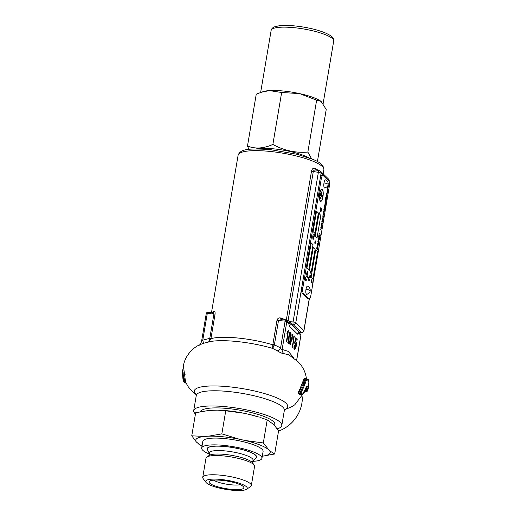 <?xml version="1.0" encoding="UTF-8"?>
<svg xmlns="http://www.w3.org/2000/svg" width="516" height="516" viewBox="0 0 516 516"><rect width="100%" height="100%" fill="white"/><g stroke="black" fill="none" stroke-linecap="round" stroke-linejoin="round"><path stroke-width="0.77" d="M309.032 157.909A31.147 6.76 -170.4 0 0 273.796 148.866A31.147 6.76 -170.4 0 0 256 148.937M311.664 158.915L307.852 152.078C295.616 153.117 283.955 150.562 272.874 144.416C263.824 148.55 255.356 149.098 247.48 146.067L248.97 149.363M307.852 152.078L316.637 100.162L299.603 93.602A31.734 6.889 -170.4 0 0 283.4 91.022A31.734 6.889 -170.4 0 0 269.416 90.597A31.734 6.889 -170.4 0 0 263.27 91.59L256.259 94.151L247.48 146.067M317.088 161.418L317.443 161.398L326.228 109.476L321.126 101.439A31.734 6.889 -170.4 0 0 321.023 101.355A31.734 6.889 -170.4 0 0 299.603 93.602L281.652 92.499L269.416 90.597L261.283 92.229M272.874 144.416L281.652 92.499M321.126 101.439L316.637 100.162M313.406 237.192L312.948 237.721L313.128 238.863L313.599 238.328L313.425 237.192L313.264 238.94M313.734 237.508L313.18 239.527L312.773 237.624L313.012 239.443M312.799 237.624L312.735 235.844L312.773 237.624M312.735 235.844L313.96 237.037L313.863 237.618M326.525 198.473L325.628 197.254L326.196 197.783L326.189 195.951L326.286 197.57L326.886 196.473L326.286 197.873L326.544 198.479L325.648 197.254M326.17 197.763L326.189 195.951M326.28 197.531L326.886 196.473M310.161 290.876C310.135 292.237 309.02 293.398 306.807 294.365A4.115 1.206 -84.3 0 1 306.697 294.372A4.115 1.206 -84.3 0 1 306.027 289.231A4.115 1.206 -84.3 0 1 307.51 286.18A4.115 1.206 -84.3 0 1 307.62 286.212C309.568 287.27 310.413 288.825 310.161 290.876A4.296 0.935 -170.4 0 0 310.013 290.566A4.296 0.935 9.6 0 0 306.027 289.231M307.51 286.18L307.491 286.18A4.115 1.206 95.7 0 0 307.491 286.18A4.115 1.206 95.7 0 0 306.001 289.231A4.115 1.206 95.7 0 0 306.672 294.365A4.115 1.206 95.7 0 0 306.685 294.365L306.672 294.365M327.718 189.101L327.834 190.359L327.396 191.101L327.718 189.101L327.376 191.101M327.531 188.901L327.325 191.404L328.124 189.12L327.183 188.205L327.428 191.449M327.105 188.508L327.512 188.895M321.165 225.492L321.836 224.899L321.487 223.615L322.113 223.241L321.81 221.706L322.332 223.402L321.7 223.783L322.048 225.066L321.191 225.492L321.855 224.899L321.507 223.615L322.132 223.247L321.829 221.706M327.795 187.36L328.202 185.902L327.795 187.36M328.46 185.954L327.892 188.192L327.757 186.592L328.337 185.683L328.028 187.934M327.757 186.592L328.337 185.683M328.182 185.908L327.866 187.747M327.731 186.592L327.718 187.682M327.692 187.682L327.873 188.185M323.287 217.829L323.216 217.455M318.869 236.709L319.327 236.16L319.501 237.308L319.036 237.837L318.869 236.709M319.198 236.089L319.501 237.308M319.649 236.496L319.559 238.921L319.978 237.844L319.746 235.896L318.978 235.154L318.714 236.625L319.094 238.508L319.836 236.702L319.449 238.869M319.475 237.308L319.011 237.837M318.714 236.625L318.927 238.424M318.882 235.735L318.688 236.625M318.978 235.154L318.862 235.728M325.486 202.285L325.609 203.523L325.177 204.246L325.486 202.285L325.157 204.239M325.564 201.982L324.996 202.923L325.215 204.594L325.693 203.601L325.564 201.982L324.97 202.917L325.106 204.542M326.912 193.545L327.079 194.842L326.641 195.583L326.957 193.584L326.622 195.577M327.318 193.906L326.692 192.952L326.564 195.886L327.202 193.816M326.46 194.248L326.692 192.952M326.441 194.242L326.564 195.886M323.455 214.372L322.758 216.223L323.429 216.881L323.029 215.101L323.274 214.591L323.803 214.708L323.268 214.269M322.958 214.966L322.906 216.036M323.435 214.372L322.932 214.966M323.751 215.011L323.248 214.585M323.429 216.881L322.732 216.223M320.507 211.096L321.242 210.18L321.3 208.013L321.416 210.257C321.152 211.618 320.817 212.108 320.423 211.734L320.152 209.045L320.784 207.645L320.288 209.212L320.739 211.205M320.404 211.734L320.133 209.045L320.804 207.651M320.533 211.096L321.242 210.18M321.3 208.013L321.152 208.612M321.268 210.18L321.171 208.612M324.196 208.296L323.893 209.528L324.209 207.658L324.558 209.67L324.874 208.354L324.545 210.309L324.196 208.296M324.183 208.361L324.545 210.309M324.545 209.606L324.79 208.27M323.867 209.522L324.209 207.658M327.557 192.591L327.525 192.236M321.397 228.891L320.546 229.323L321.21 228.73L320.862 227.446L321.487 227.072L321.184 225.537L321.681 227.227L321.049 227.614L321.397 228.891M320.546 229.323L320.597 228.994M321.487 227.072L321.184 225.537M321.468 227.072L320.862 227.446M320.836 227.446L321.21 228.73M321.184 228.723L320.578 228.994M307.091 272.325L307.555 271.809L307.736 272.977L307.278 273.506L307.091 272.325M307.53 271.809L307.736 272.977L307.259 273.499M306.943 273.196L306.943 272.125L307.626 271.229L306.723 273.641L307.955 274.835L307.484 271.145M306.723 273.641L307.955 274.835M306.82 273.061L306.704 273.641M317.463 247.093L317.437 248.835L317.024 247.609L317.482 247.093L317.417 248.828M317.572 246.506L316.882 247.441L316.869 248.46L316.418 248.022L316.321 248.602L317.553 249.796L317.817 248.344L317.398 246.422M317.553 249.796L316.321 248.602M316.418 248.022L316.302 248.596M316.882 247.441L316.85 248.46M317.546 246.5L316.863 247.435M308.529 278.866L309.619 279.924L309.51 280.562L308.42 279.504L308.175 280.956L308.529 278.866M309.51 280.562L308.42 279.524M308.175 280.956L308.632 277.279M319.83 212.392L319.688 213.385M319.914 212.05L319.63 213.734L319.856 212.018M319.881 213.018L319.662 213.379M319.888 212.044L319.604 213.727M318.301 239.708L318.63 240.308L319.668 239.559L318.733 239.727L318.108 238.044L318.301 239.708L318.882 240.443M318.037 238.45L318.282 239.708M318.108 238.044L318.017 238.444M319.668 239.559L318.707 239.727M317.921 241.436L317.83 241.959L318.727 242.836L318.153 240.243L317.804 241.959L318.727 242.836M318.017 240.746L318.024 241.559M318.153 240.243L317.991 240.746M321.932 189.056L321.913 189.056A6.192 1.812 -84.3 0 1 322.326 189.256A6.192 1.812 -84.3 0 1 323.042 196.099A6.192 1.812 -84.3 0 1 320.707 201.375A6.192 1.812 -84.3 0 1 320.313 201.169A6.192 1.812 -84.3 0 1 319.598 194.332A6.192 1.812 -84.3 0 1 321.932 189.056A6.192 1.812 95.7 0 0 321.913 189.056A6.192 1.812 95.7 0 0 319.572 194.332A6.192 1.812 95.7 0 0 320.288 201.169A6.192 1.812 95.7 0 0 320.688 201.369A6.192 1.812 95.7 0 0 320.694 201.375L320.688 201.369M320.739 201.066A5.882 1.729 -84.3 0 1 320.365 200.879A5.882 1.729 -84.3 0 1 319.681 194.377A5.882 1.729 -84.3 0 1 321.907 189.359A5.882 1.729 -84.3 0 1 322.281 189.553A5.882 1.729 -84.3 0 1 322.958 196.054A5.882 1.729 -84.3 0 1 320.739 201.066A5.882 1.729 95.7 0 0 322.939 196.035A5.882 1.729 95.7 0 0 322.255 189.553A5.882 1.729 95.7 0 0 321.894 189.359M309.194 298.77L308.071 298.661A4.702 1.38 -84.3 0 1 307.775 298.506L302.241 293.127A4.702 1.38 -84.3 0 1 301.77 287.412L320.139 178.813A4.702 1.38 -84.3 0 1 321.836 175.33L322.952 175.44A4.702 1.38 -84.3 0 1 323.255 175.595L328.789 180.974A4.702 1.38 -84.3 0 1 329.253 186.695L310.89 295.287A4.702 1.38 -84.3 0 1 309.194 298.77A4.702 1.38 -84.3 0 1 308.89 298.622L303.356 293.243A4.702 1.38 -84.3 0 1 302.892 287.522L321.255 178.923A4.702 1.38 -84.3 0 1 322.952 175.44M320.326 195.145L320.571 194.674L320.326 195.145M320.513 194.016L320.552 194.667L320.513 194.016L319.914 194.809L319.856 193.971L320.075 194.771M319.875 193.977L320.126 193.371L319.856 193.971M320.126 193.371L319.972 194.564L320.578 193.777L319.952 194.564M320.559 193.777L320.346 195.416M321.145 193.674L321.907 194.39L321.145 193.674L321.9 191.817M321.797 191.752L321.907 194.39M320.352 198.383L321.113 199.099L320.352 198.383L320.855 196.906L321.113 199.099M320.372 198.383L320.855 196.906M320.765 195.925L321.526 196.641L320.765 195.925L321.049 194.39L321.113 195.957M321.352 194.687L321.494 196.325L321.713 195.035L321.474 196.306M321.823 196.873L322.584 197.589L321.823 196.873L322.048 195.732L321.842 196.873M322.3 195.396L322.029 195.732L322.3 195.396M321.171 193.674L321.41 192.287M321.436 192.294L321.926 191.817M321.713 195.035L321.526 196.641M320.791 195.925L321.049 194.39M322.326 195.396L322.584 197.589M321.861 192.055L321.455 192.5L321.881 192.062L321.874 194.074L321.287 193.506L321.881 192.062L321.855 194.055M320.791 197.144L320.713 198.434M322.048 196.209L322.287 195.641L322.19 196.925M322.023 196.203L322.261 195.635M313.025 244.668L311.18 242.875L306.975 267.759L308.82 269.552L313.025 244.668M306.975 267.759L311.18 242.875M306.949 267.759L308.82 269.552M328.144 184.541C328.124 185.902 327.009 187.063 324.79 188.03A4.115 1.206 -84.3 0 1 324.68 188.037A4.115 1.206 -84.3 0 1 324.009 182.896A4.115 1.206 -84.3 0 1 325.493 179.852A4.115 1.206 -84.3 0 1 325.602 179.878C327.55 180.935 328.395 182.49 328.144 184.541A4.296 0.935 -170.4 0 0 327.995 184.231A4.296 0.935 9.6 0 0 324.009 182.896M325.473 179.845L325.493 179.852A4.115 1.206 95.7 0 0 325.473 179.845A4.115 1.206 95.7 0 0 323.99 182.896A4.115 1.206 95.7 0 0 324.661 188.037A4.115 1.206 95.7 0 0 324.667 188.037L324.68 188.037M311.425 280.678L311.89 280.156L312.07 281.33L311.612 281.852L311.425 280.678M311.754 280.085L312.07 281.33M311.748 281.93L312.051 281.323M311.986 279.575L311.058 281.988L312.29 283.181L311.799 279.485M311.161 281.407L311.038 281.988L312.29 283.181M311.296 280.472L311.277 281.543M311.961 279.575L311.277 280.472M310.129 276.266L309.858 278.195M309.497 277.776L309.381 277.227L309.497 277.776L310.155 276.266M309.923 275.338L309.574 277.182M309.581 276.447L309.813 275.931L309.606 276.447M310.322 275.538L309.632 277.169M310.271 275.512L310.406 277.118L309.877 278.195L309.935 277.602M310.245 276.969L309.993 277.608M310.271 276.969L310.258 276.137M309.723 277.015L310.342 275.544M323.642 211.941L324.048 210.489L323.642 211.941M323.803 212.482L324.3 210.534L323.738 212.773L323.596 211.173L324.177 210.264L323.874 212.515M323.596 211.173L324.177 210.264M324.022 210.489L323.713 212.328M324.3 210.534L324.203 211.818M324.183 211.818L323.784 212.476M323.577 211.173L323.558 212.263M323.538 212.263L323.713 212.766M318.385 212.992L316.54 211.199L313.096 231.561L314.941 233.355L318.385 212.992M314.941 233.355L313.07 231.561L316.54 211.199M322.694 221.235L321.836 221.667L322.5 221.067L322.165 219.739L322.784 219.416L322.481 217.881L322.977 219.571L322.345 219.958L322.694 221.235M321.836 221.667L321.894 221.338M322.455 217.875L322.423 218.197M322.403 218.197L322.784 219.416M322.758 219.416L322.165 219.739M322.139 219.732L322.5 221.067M322.481 221.067L321.868 221.338M323.119 213.108L323.1 212.76M317.566 251.711L315.721 249.918L311.129 277.066L312.973 278.859L317.566 251.711M312.973 278.859L311.103 277.06L315.721 249.918M221.848 480.351A17.628 3.825 9.6 0 1 243.778 487.265A17.628 3.825 9.6 0 1 231.078 489.316A17.628 3.825 9.6 0 1 209.303 481.434A17.628 3.825 9.6 0 1 221.848 480.351M220.938 479.467A21.111 4.579 -170.4 0 0 206 482.408A21.111 4.579 -170.4 0 0 231.987 490.2A21.111 4.579 -170.4 0 0 246.584 489.271A21.111 4.579 -170.4 0 0 241.133 483.898A21.111 4.579 -170.4 0 0 220.938 479.467M246.584 489.271L250.518 486.62A24.633 5.347 -170.4 0 0 251.324 485.55A24.633 5.347 -170.4 0 0 220.584 475.178A24.633 5.347 -170.4 0 0 202.743 477.332A24.633 5.347 -170.4 0 0 203.156 478.609L206 482.408M274.641 425.474L274.828 424.365A37.61 8.166 -170.4 0 0 227.904 408.53A37.61 8.166 -170.4 0 0 200.711 411.633M251.324 485.55L254.575 466.316A24.633 5.347 -170.4 0 0 254.169 465.045A24.633 5.347 -170.4 0 0 223.841 455.95A24.633 5.347 -170.4 0 0 206.806 457.034A24.633 5.347 -170.4 0 0 206 458.105L202.743 477.332M201.982 446.314L196.409 442.051L191.752 435.82L195.654 412.742L208.89 410.426L217.739 410.143A37.726 8.185 9.6 0 1 227.492 410.762A37.726 8.185 9.6 0 1 243.887 413.232L225.75 410.788L221.848 433.866L239.489 439.251L245.171 440.496L263.308 442.947L269.52 450.694L274.673 453.99L262.463 456.196M209.657 454.151A30.56 6.631 9.6 0 1 201.685 448.062A30.56 6.631 9.6 0 1 223.821 445.392A30.56 6.631 9.6 0 1 261.947 458.253A30.56 6.631 9.6 0 1 252.414 461.381M201.685 448.062L202.833 441.277A30.56 6.631 9.6 0 1 224.97 438.606A30.56 6.631 9.6 0 1 263.096 451.468L261.947 458.253M274.673 453.99L278.575 430.912L273.925 424.674L267.211 419.869L263.308 442.947M249.57 414.477L259.258 417.167A37.726 8.185 9.6 0 0 249.57 414.477L243.887 413.232M260.69 417.631L267.211 419.869M217.197 410.136L225.75 410.788M191.752 435.82L204.491 436.446L208.612 436.175L221.848 433.866M202.033 446.011A37.726 8.185 9.6 0 1 197.963 443.567M267.965 449.178A37.726 8.185 -170.4 0 0 245.171 440.496M239.489 439.251A37.726 8.185 -170.4 0 0 208.612 436.175M204.491 436.446A37.726 8.185 -170.4 0 0 196.409 442.051M262.296 456.202A37.726 8.185 -170.4 0 0 269.52 450.694M324.945 205.452L324.706 207.451M325.222 205.349L324.687 204.826L324.454 206.103L324.674 207.767L325.215 205.697L324.983 208.051L325.409 206.993L325.222 205.349M325.215 205.697L325.009 207.748M324.454 206.103L324.564 207.716M324.751 205.245L324.435 206.097M325.957 199.112L326.112 200.408L325.673 201.15M326.26 199.389L325.725 201.498L325.499 199.815L325.622 201.453M325.409 198.557L325.809 198.95L325.499 199.815M325.699 201.15L326.041 199.15L325.602 199.892L325.764 201.182M325.48 198.254L326.376 199.479M325.519 199.815L325.835 198.95L325.428 198.557M305.672 278.563L306.762 279.62L306.652 280.259L305.562 279.201L305.317 280.652L305.672 278.563M306.652 280.259L305.562 279.214M305.756 276.969L305.175 280.51M320.842 215.385L318.998 213.592L315.173 236.212L317.017 238.005L320.842 215.385M315.173 236.212L318.998 213.592M315.147 236.212L317.017 238.005M315.36 242.275L315.605 243.12L315.27 242.797L315.063 244.016L314.799 242.339L315.424 240.92L315.36 242.275M315.605 243.12L315.27 242.817M315.199 242.12L315.424 240.92M314.921 243.881L314.889 241.817M318.191 245.152L318.211 244.126M317.875 246.255L318.624 243.475L317.869 242.978L317.456 244.042L317.475 245.803L317.914 243.733L317.875 246.255M317.733 243.726L317.85 246.255M317.475 245.803L317.456 244.042M317.869 242.978L317.437 244.042M307.349 277.556L307.51 276.647L306.652 274.073L307.091 276.247L306.252 276.447L306.143 277.06L307.246 276.711L307.433 277.911M307.362 277.053L307.323 277.55M306.143 277.06L306.252 276.447M307.091 276.247L306.227 276.447M306.652 274.073L307.065 276.241M313.857 234.728L314.334 234.419L314.579 235.425L314.109 235.728L313.857 234.728L314.334 234.419L314.56 235.419L314.109 235.728M314.405 233.987L313.754 234.619L314.038 236.16L314.47 236.199L314.689 235.528L314.167 233.851M313.754 234.619L314.018 236.16L314.47 236.199M314.56 235.419L314.089 235.722M313.838 234.722L314.309 234.419M314.386 233.98L313.734 234.619M314.018 236.16L314.45 236.199L314.018 236.16M319.72 233.871L320.346 235.554L319.817 233.29L319.41 233.168L318.785 234.038L319.72 233.871L320.326 235.554M319.817 233.29L319.385 233.168L318.785 234.038M319.372 233.709L319.701 233.871M319.797 233.284L319.385 233.168L319.797 233.284M310.29 272.474L310.006 274.157M323.964 213.747L323.287 213.095L323.964 213.747M323.235 213.398L323.913 214.056M315.102 249.318L313.257 247.525L309.432 270.152L311.277 271.945L315.102 249.318M309.432 270.152L313.257 247.525M309.413 270.145L311.277 271.945M306.478 379.118C305.827 373.765 303.963 369.05 300.886 364.986L298.325 361.974L288.786 354.789L284.077 353.699C282.549 353.666 280.285 352.699 277.279 350.79L272.654 348.423A46.376 10.068 -170.4 0 0 210.934 341.431L203.123 343.404A4.702 0.8 70.3 0 0 202.769 340.173L209.793 338.354L213.908 314.044L211.986 312.793L213.024 312.709A1.883 1.742 67 0 0 214.024 311.406C214.856 311.142 215.204 312.012 215.082 314.012L210.921 338.67A1.883 0.677 5.5 0 1 209.767 338.915L209.793 338.354A1.883 0.406 -170.4 0 0 210.967 338.328M302.318 396.843A34.082 31.734 134.2 0 1 301.86 403.37A34.082 31.734 134.2 0 1 278.55 431.086M305.833 379.092C305.04 378.499 304.118 380.169 303.066 384.11L298.758 393.102A0.703 0.645 -49.6 0 0 298.125 393.392L303.04 381.214C303.872 378.699 304.614 377.777 305.259 378.46A61.862 13.429 9.6 0 1 305.595 378.886M203.123 343.404L199.666 344.836C194.255 346.939 185.16 354.737 183.412 365.85L185.56 382.066L188.095 386.548L190.797 389.941L196.306 394.798M195.441 414.026A44.66 9.694 9.6 0 1 193.713 410.646A44.66 9.694 9.6 0 1 226.06 406.737A44.66 9.694 9.6 0 1 281.781 425.539A44.66 9.694 9.6 0 1 277.208 428.815M302.241 383.801L304.872 384.517L305.73 381.821C306.414 379.989 307.007 379.337 307.523 379.873A64.423 13.984 9.6 0 1 308.916 382.562A0.703 0.684 -9.4 0 0 308.91 382.427L307.375 379.428A0.703 0.664 140 0 1 307.523 379.873M308.574 381.318L308.974 381.479L308.942 380.518M308.974 381.479L308.916 382.562M208.851 341.818L210.921 338.67A43.486 9.436 9.6 0 1 238.037 338.038A43.486 9.436 9.6 0 1 272.809 344.836L277.002 320.184C277.731 318.243 278.988 317.534 280.781 318.056A43.486 9.436 9.6 0 1 286.309 320.114A1.883 1.329 -67.5 0 0 286.283 320.326M314.947 168.339A1.883 1.445 116.9 0 0 315.592 170.009L316.056 170.138C314.754 169.674 313.838 170.125 313.302 171.512A1.883 0.406 9.6 0 1 311.516 171.093C312.193 168.68 313.341 167.765 314.947 168.339L318.804 170.544M281.226 319.649A1.883 1.09 108.7 0 1 280.781 318.056M277.002 320.184A1.883 0.406 9.6 0 0 278.511 320.475L281.336 319.701M274.215 345.339L272.654 348.423L272.809 344.836A1.883 0.561 -161.9 0 0 274.215 345.339L274.396 344.791A1.883 0.406 9.6 0 1 272.893 344.495M304.95 391.431L305.433 389.032L306.291 389.412L305.304 391.36A0.703 0.69 -130.6 0 0 304.801 391.521L304.801 391.521A0.703 0.69 -130.6 0 0 304.614 391.792M300.164 394.443L299.461 394.695A58.959 12.797 -170.4 0 0 298.125 393.392M185.186 380.202L186.057 382.227M311.516 171.093L286.309 320.114A1.883 0.406 9.6 0 0 288.096 320.533L290.321 321.739L293.069 321.9L318.366 172.35L313.302 171.512L288.096 320.533A1.883 0.458 -83.6 0 1 287.741 321.72M208.193 342.005C209.122 341.786 209.651 340.753 209.767 338.915M305.053 390.148L307.355 391.025L307.742 389.851L306.885 389.47L306.62 391.496L307.82 390.296M305.066 391.205L304.801 391.521L306.594 391.489M301.963 394.585L300.112 394.411L298.758 393.102L300.454 393.269L300.454 392.134L298.661 391.509M300.112 394.411L300.106 394.411A0.703 0.664 -41.4 0 0 299.461 394.695M302.666 394.127L301.866 394.611L300.293 394.43M305.994 387.716L306.22 388.554A0.703 0.684 -8.5 0 0 305.433 389.032A62.043 13.468 -170.4 0 0 305.414 388.916M284.077 353.699A4.702 4.47 -104.7 0 1 282.123 349.448C281.472 350.022 280.956 349.519 280.588 347.926L274.396 344.791L278.511 320.475L285.116 321.133L280.588 347.926A4.702 1.683 -57.4 0 1 277.279 350.79M291.108 323.158L291.482 324.648A1.883 1.748 134.2 0 0 289.482 326.286L288.438 322.416A1.883 0.613 -36.6 0 0 290.321 321.739L291.108 323.158A1.883 0.645 -0.7 0 0 288.87 323.609L286.825 321.629L285.116 321.133A1.413 0.413 -84.3 0 1 285.625 320.088A1.413 0.413 -84.3 0 1 285.716 320.133A1.413 1.316 134.2 0 1 286.825 321.629L282.123 349.448L288.341 351.415L293.92 358.098M298.79 332.472L298.816 333.272A1.883 1.316 23.3 0 1 298.816 332.904M289.482 326.286L297.597 334.168A1.883 1.748 134.2 0 1 299.596 332.53L301.55 332.665A2.348 0.774 -88.1 0 1 301.363 332.588A2.348 2.187 -45.8 0 0 303.866 330.537A2.348 0.51 9.6 0 1 303.943 330.704L309.348 298.758M288.225 320.546A1.883 0.458 -83.6 0 1 287.825 321.803M215.082 314.012A1.883 0.406 -170.4 0 1 213.908 314.044L207.297 313.386L202.769 340.173L201.492 341.811C200.176 344.488 199.447 345.552 199.311 345.017L199.666 344.836M185.528 381.821L184.909 380.518M186.031 383.046L185.18 382.962L183.831 381.653L183.644 380.498L184.709 380.602L184.18 378.376M305.15 389.445L302.492 394.256A0.703 0.664 -41.5 0 1 301.808 394.585L300.454 393.269A0.703 0.645 -49.5 0 0 301.125 392.928L300.454 392.134L304.04 384.207C305.066 380.247 306.033 378.583 306.949 379.202M307.375 379.428L305.382 378.841A0.703 0.664 140.1 0 1 305.259 378.46M306.543 386.845L306.562 386.871A0.703 0.677 -32.6 0 0 307.349 386.336C306.897 385.968 306.175 386.981 305.175 389.387L302.686 394.095M289.495 332.485L290.65 332.394C289.792 332.343 289.154 333.91 288.721 337.096L288.244 341.94L288.741 343.669C289.592 343.727 290.237 342.166 290.663 338.98C291.282 335.981 291.276 333.781 290.65 332.394L290.334 332.259M292.256 346.92L292.643 347.3L294.281 335.922L292.972 337.896L292.746 339.212L293.727 338.244L292.256 346.92M286.438 341.27L286.825 341.644L288.457 330.272L287.148 332.24L286.928 333.555L287.902 332.594L286.438 341.27M294.533 349.293L295.526 348.693L296.203 346.307C296.539 344.14 296.448 342.65 295.926 341.844L295.255 342.056L295.9 339.328L297.016 340.412L297.261 338.986L295.823 337.593L294.546 342.998L294.913 343.514L295.597 343.017L295.797 346.017C295.539 347.571 295.184 348.236 294.752 348.016L294.533 345.475L294.12 345.243C293.862 347.313 293.997 348.668 294.533 349.293L294.733 349.422M293.823 348.197L294.752 348.016L293.598 348.1M294.359 342.611L295.597 343.017M295.423 341.876L294.739 342.173M292.662 334.355L289.928 344.656L290.25 344.972L292.985 334.671L292.662 334.355M186.044 383.072L184.838 382.82A0.703 0.645 130.5 0 0 185.18 382.962L185.302 382.975M183.025 370.527L182.812 372.133L182.296 372.268L183.283 381.189A0.703 0.664 138.5 0 0 183.412 381.44L183.161 380.892M308.413 379.847L308.936 380.344L308.562 387.019L307.8 390.354L307.162 391.315L305.311 391.367M307.955 380.195L308.936 380.382M301.196 392.644L304.872 384.517M306.42 386.768L305.175 389.387M306.523 386.871L307.297 388.664L306.885 389.47L306.291 389.412L306.22 388.554L307.297 388.664A0.703 0.684 -9.5 0 0 308.097 388.142L307.742 389.851M289.753 332.917L289.895 333.491M290.224 338.922L290.663 338.98M288.65 342.489L288.405 343.05M294.185 336.174L294.526 336.168M293.727 338.244L293.011 337.864M288.367 330.524L288.708 330.511M287.902 332.594L287.193 332.214M294.533 345.475L294.088 345.501M297.261 338.986L295.591 338.573M295.984 339.412L296.055 339.018M295.9 339.328L295.449 339.186M294.92 342.134L295.133 342.837M295.758 346.242L296.203 346.307M294.507 348.139L295.526 348.693M294.391 348.416L294.21 348.745M292.985 334.671L292.578 334.678M184.283 374.423L185.289 374.177M185.444 381.814L183.831 381.653A0.703 0.664 138.5 0 1 183.412 381.44L184.838 382.82M183.077 372.159L183.644 380.498L183.148 380.86L182.296 372.268L183.077 368.779M182.812 369.579L182.309 372.307M288.67 337.406L289.115 337.47L289.895 334.052L289.392 333.929M287.805 342.476L288.96 342.385L289.115 337.47M290.424 333.678L289.895 334.052L290.424 333.678L290.276 338.599C290.005 340.876 289.566 342.134 288.96 342.385L287.967 342.547M294.114 27.677A31.734 6.889 -170.4 0 0 271.132 30.457C271.513 28.683 272.822 27.419 275.06 26.671L278.963 25.8C283.194 25.258 288.528 25.303 294.959 25.935C306.433 27.174 316.36 29.418 324.732 32.663C333.729 36.707 333.53 38.178 333.704 41.041A31.734 6.889 -170.4 0 0 294.114 27.677M308.89 298.622L307.775 298.506M320.139 178.813L321.255 178.923M301.77 287.412L302.892 287.522M302.241 293.127L303.356 293.243M252.679 461.001L256.013 457.924A24.994 5.424 -170.4 0 0 255.633 455.299A24.994 5.424 -170.4 0 0 225.311 446.579A24.994 5.424 -170.4 0 0 207.4 449.707L209.535 453.706A22.182 4.812 9.6 0 1 225.434 450.932A22.182 4.812 9.6 0 1 252.343 458.672A22.182 4.812 9.6 0 1 252.679 461.001L252.414 462.697A22.452 4.87 -170.4 0 0 252.001 462.239A22.452 4.87 -170.4 0 0 224.763 454.403A22.452 4.87 -170.4 0 0 209.238 455.389L206.806 457.034M207.606 450.087A25.097 5.444 9.6 0 1 225.299 446.508A25.097 5.444 9.6 0 1 255.736 455.26A25.097 5.444 9.6 0 1 255.697 458.221M240.23 484.679A15.28 3.315 9.6 0 1 231.123 484.795A15.28 3.315 9.6 0 1 213.508 480.164A15.28 3.315 -170.4 0 0 231.123 484.808A15.28 3.315 -170.4 0 0 240.243 484.685M269.61 151.388A43.486 9.436 9.6 0 1 323.867 169.693C323.971 165.584 320.146 162.089 312.399 159.212L297.119 154.31L270.455 149.646C247.848 148.124 240.45 149.137 238.115 155.187A43.486 9.436 9.6 0 1 269.61 151.388M211.921 312.748A43.486 9.436 9.6 0 1 214.024 311.406M284.838 409.298L284.355 410.336A44.66 9.694 -170.4 0 0 228.633 391.534A44.66 9.694 -170.4 0 0 196.286 395.443L193.713 410.646M196.274 394.598A47.375 10.281 9.6 0 1 242.726 388.651A47.375 10.281 9.6 0 1 284.645 409.549M319.359 170.686A2.348 2.187 134.2 0 1 321.094 173.157A2.348 0.51 9.6 0 0 318.366 172.35A2.348 0.6 -80.6 0 1 319.243 170.615L315.579 170.009M300.822 335.432L296.616 360.31M297.597 334.168L298.816 333.272L300.854 335.252A1.413 1.316 -45.8 0 0 300.493 334.104L300.905 335.355L296.674 360.362M329.156 181.632L329.24 181.155A2.348 0.51 -170.4 0 0 329.156 180.987L329.079 181.432M309.232 298.777L303.866 330.537L295.803 322.706L321.094 173.157L329.156 180.987A2.348 2.187 134.2 0 0 328.557 179.078L320.5 171.248L319.243 170.615M299.596 332.53L301.363 332.588L293.301 324.757A2.348 0.548 -86.6 0 1 293.069 321.9A2.348 0.51 9.6 0 1 295.803 322.706A2.348 2.187 -45.8 0 1 293.301 324.757L291.482 324.648L299.596 332.53M288.438 322.416L285.625 320.088L281.014 319.63M207.896 312.386A1.413 0.413 95.7 0 0 207.806 312.341A1.413 0.413 95.7 0 0 207.297 313.386L206.277 313.509L201.492 341.811M308.052 380.344L308.304 379.686L307.517 379.602M302.492 394.256A61.991 13.455 -170.4 0 0 301.125 392.928M308.097 388.142A64.545 14.009 -170.4 0 0 307.349 386.336M260.644 92.441L271.132 30.457M323.132 103.542L333.704 41.041M252.408 462.691L254.169 465.045M209.535 453.706L209.232 455.396M211.47 312.702L238.115 155.187M323.164 173.84L323.867 169.693M284.548 409.723L291.172 407.04L294.72 404.847L304.988 391.412M196.17 394.301L196.286 395.443M299.08 332.736L300.493 334.104M329.24 181.155L328.557 179.078M212.424 312.799L207.806 312.341C206.697 312.554 206.187 312.941 206.277 313.509M281.781 425.539L284.355 410.336M301.55 332.665C303.582 331.904 304.382 331.253 303.943 330.704M308.936 380.344L308.304 379.686M299.738 332.607L298.874 332.704M289.237 333.297L290.327 333.613"/></g></svg>
